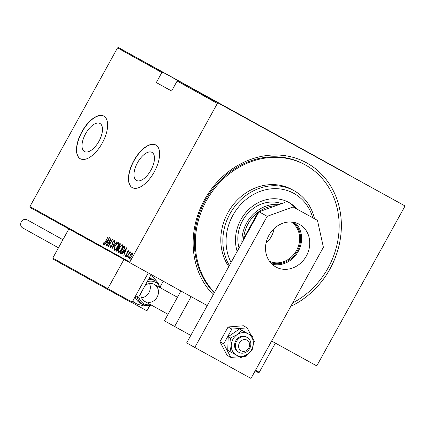 <?xml version="1.0" encoding="UTF-8"?>
<svg xmlns="http://www.w3.org/2000/svg" width="426" height="426" viewBox="0 0 426 426"><rect width="100%" height="100%" fill="white"/><g stroke="black" fill="none" stroke-linecap="round" stroke-linejoin="round"><path stroke-width="0.64" d="M213.256 294.728A81.6 71.643 -60.9 0 1 204.507 199.762A81.6 71.643 -60.9 0 1 306.688 162.897A81.6 71.643 -60.9 0 1 330.001 268.907A81.6 71.643 -60.9 0 1 290.772 306.363M292.673 302.918A79.161 69.502 119.1 0 0 328.132 267.874A79.161 69.502 119.1 0 0 305.708 165.139L304.686 164.569A79.161 69.502 119.1 0 0 205.359 200.231A79.161 69.502 119.1 0 0 214.31 292.822M85.546 133.801A16.028 7.673 -61.1 0 0 84.518 151.565A16.028 7.673 -61.1 0 0 98.954 141.256A16.028 7.673 -61.1 0 0 99.982 123.492A16.028 7.673 -61.1 0 0 85.546 133.801M137.523 162.689A16.028 7.673 -61.1 0 0 136.496 180.454A16.028 7.673 -61.1 0 0 150.937 170.139A16.028 7.673 -61.1 0 0 151.965 152.375A16.028 7.673 -61.1 0 0 137.523 162.689M133.849 160.65A24.357 11.662 -61.1 0 0 132.289 187.648A24.357 11.662 -61.1 0 0 154.233 171.976A24.357 11.662 -61.1 0 0 155.794 144.978A24.357 11.662 -61.1 0 0 133.849 160.65M155.889 145.032A24.357 11.662 -61.1 0 0 134.036 160.751A24.357 11.662 -61.1 0 0 132.385 187.696M81.872 131.762A24.357 11.662 -61.1 0 0 80.312 158.76A24.357 11.662 -61.1 0 0 102.256 143.088A24.357 11.662 -61.1 0 0 103.816 116.09A24.357 11.662 -61.1 0 0 81.872 131.762M103.912 116.144A24.357 11.662 -61.1 0 0 82.058 131.868A24.357 11.662 -61.1 0 0 80.402 158.813M220.466 104.269L220.104 104.066M221.195 104.668L220.833 104.471M217.723 102.741L217.356 102.544M218.453 103.145L218.085 102.948M216.03 101.803L215.668 101.601M216.759 102.203L216.397 102.006M218.74 103.278L211.269 99.157L218.74 103.278M199.677 93.273L199.98 92.863L197.11 91.281L199.975 92.879M205.055 95.685L205.502 95.925M201.221 93.544L193.75 89.423L201.221 93.544M195.396 90.328L199.943 92.836L195.396 90.328M196.269 90.823L204.24 95.222L196.269 90.823M201.253 93.592L208.767 97.74L201.253 93.592M209.959 98.433L216.722 102.16L209.959 98.433M216.286 101.921L216.722 102.16M219.614 103.774L219.347 103.63M216.254 101.931L221.744 104.956L216.248 101.921M218.304 103.081L404.492 205.657L178.047 80.706L218.304 103.081L217.388 103.411L177.131 81.036L178.047 80.706M404.492 205.657L404.7 206.605L317.12 365.258L316.204 365.588L271.634 341.034M207.27 305.575L30.134 207.51L29.927 206.557L117.507 47.904L118.423 47.574L348.947 174.788L162.759 72.212L161.843 72.542L117.507 47.904M118.423 47.574L162.759 72.212M171.63 91.004L156.31 82.564L161.843 72.542M29.927 206.557L129.808 262.065L217.388 103.411M156.31 82.564L171.598 91.057L177.131 81.036M131.394 253.529L132.502 252.964L132.608 254.2L131.756 256.26L129.387 258.609L130.111 255.344L131.394 253.529L131.714 253.704M126.921 257.112L129.93 251.66L129.674 252.565L130.58 251.894L129.19 253.534L127.108 257.213M128.471 250.722L128.46 251.729L128.072 252.128L128.098 251.393L127.475 252L126.639 255.025L125.308 256.345L125.265 255.355L125.67 254.918L125.675 255.669L126.442 254.95L127.273 251.926L128.471 250.722M120.627 253.619L119.972 253.252L124.088 245.786L125.042 246.67L123.716 250.579C122.72 252.591 121.687 253.603 120.627 253.619M115.766 250.914L119.882 243.448L120.281 243.672L119.914 245.882L118.801 247.341L118.167 249.482L116.33 251.228L115.766 250.914L116.138 251.122L116.559 250.355M111.921 248.779L115.126 240.807L112.736 247.352L116.804 241.739L111.969 248.805M106.937 246.01L110.872 238.443L109.045 245.115L112.475 239.332L108.353 246.798L110.174 240.142L106.756 245.909M105.254 241.808L107.991 236.84L105.392 241.984L103.454 244.322L103.417 243.177L103.848 242.666L103.891 243.565L105.435 241.909M109.455 237.655L106.298 245.653L107.123 242.985L106.234 242.49L104.423 244.609L109.455 237.655M110.03 247.975L110.291 245.994L110.68 245.711L110.456 247.213L111.564 246.175L112.901 241.595L114.365 240.136L114.216 241.702L113.79 242.064L113.918 240.887L113.098 241.664L111.74 246.292L110.03 247.975M115.196 245.765C116.218 243.773 117.304 242.655 118.465 242.41C118.918 243.496 118.566 245.009 117.411 246.952C116.394 248.944 115.308 250.046 114.152 250.27C113.715 249.189 114.061 247.687 115.196 245.765L115.382 245.866C114.466 247.426 114.195 248.635 114.567 249.498C115.505 249.364 116.394 248.48 117.23 246.846C118.156 245.28 118.428 244.055 118.05 243.182C117.107 243.347 116.218 244.242 115.382 245.866M119.408 248.102C120.425 246.116 121.511 244.998 122.672 244.753C123.125 245.834 122.773 247.346 121.623 249.29C120.601 251.281 119.514 252.389 118.359 252.607C117.922 251.526 118.268 250.025 119.408 248.102L119.589 248.204C118.673 249.764 118.401 250.973 118.774 251.835C119.711 251.702 120.601 250.818 121.437 249.183C122.363 247.618 122.635 246.398 122.262 245.52C121.314 245.685 120.425 246.579 119.589 248.204M126.969 247.389L123.812 255.387L124.642 252.719L123.748 252.224L121.937 254.343L126.969 247.389M126.527 256.207L127.054 255.685L126.895 256.409L126.368 256.931L126.527 256.207L126.895 256.409M128.221 257.15L128.743 256.628L128.056 257.868L128.221 257.15L128.583 257.352M130.963 258.673L131.49 258.151L130.803 259.397L130.963 258.673L131.33 258.875M129.808 262.065L130.015 263.012M103.832 244.529L103.795 243.384L103.417 243.177M104.295 243.784L103.891 243.565M106.234 242.49L107.123 242.985M106.409 242.591L106.926 241.877M107.453 242.17L108.683 239.108L106.75 241.776L107.65 242.277M110.27 247.985L110.371 247.085M110.946 247.437L110.456 247.213M112.666 242.948L112.389 242.799M113.891 240.876L114.487 240.355M114.365 241.191L113.918 240.887M117.512 243.262L118.63 242.57M114.365 250.323L114.338 249.05M114.567 249.498L115.467 249.647M118.652 243.906L118.05 243.182M118.093 247.581L118.513 246.814M119.834 244.423L120.254 243.656M118.747 248.102L117.901 247.474L116.367 250.248L117.986 249.38L118.359 247.847L117.901 247.474M116.639 250.403L117.347 250.68M120.404 244.796L119.642 244.316L118.321 246.707L119.722 245.797L119.642 244.316M118.449 246.776L119.11 247.059M120.27 244.662L119.892 244.455M118.732 248.049L118.359 247.847M121.719 245.6L122.842 244.907M118.572 252.661L118.545 251.388M118.774 251.835L119.674 251.984M122.858 246.244L122.262 245.52M120.664 253.635L119.972 253.252M120.345 253.459L120.766 252.693M124.041 246.76L124.467 245.994M124.946 247.698L123.849 246.654L120.574 252.586L121.538 252.874L123.535 250.477L124.541 247.314L123.849 246.654M120.824 252.725L122.028 253.033M124.919 247.522L124.541 247.314M121.911 253.081L121.538 252.874M123.748 252.224L124.642 252.719M123.923 252.32L124.44 251.612M124.967 251.904L126.203 248.843L124.264 251.51L125.169 252.011M128.487 251.612L128.098 251.393M125.681 256.548L125.638 255.557M125.595 255.536L125.265 255.355M126.064 255.882L125.675 255.669M127.097 253.896L126.746 253.704M127.118 253.912L127.257 253.017M127.182 252.975L126.884 252.81M128.125 251.404L128.572 250.978M130.047 252.772L130.958 252.101M131.772 253.736L132.875 253.172M129.605 258.651L129.611 257.73M131.756 256.26L132.129 253.63L130.111 255.344M130.292 255.451L129.754 257.938L130.377 258.156M132.646 254.045L132.129 253.63M129.754 257.938L131.57 256.159M207.781 97.208L204.086 95.163L207.781 97.208M209.544 98.731L209.635 98.22M204.086 95.168L203.692 95.504M211.413 99.21L209.06 97.911L211.546 99.285L211.312 99.711M208.511 97.613L205.95 96.201L208.511 97.613M208.815 97.783L208.591 98.214M211.988 99.546L208.293 97.501L211.988 99.546M213.751 101.069L213.841 100.557M208.293 97.506L207.899 97.842M215.37 101.409L210.156 98.539L215.37 101.409M215.332 101.404L217.5 102.597L215.332 101.404M220.508 104.279L223.054 105.691L220.524 104.279M222.926 106.175L223.054 105.691M218.921 103.965L219.273 103.603M312.769 217.771A48.713 42.77 119.1 0 0 276.394 188.67A48.713 42.77 119.1 0 0 232.852 215.396A48.713 42.77 119.1 0 0 231.078 262.437M229.39 265.499A51.152 44.911 -60.9 0 1 229.955 213.793A51.152 44.911 -60.9 0 1 294.137 190.757A51.152 44.911 -60.9 0 1 314.5 218.73M281.586 203.655A34.101 29.942 119.1 0 0 242.559 220.737A34.101 29.942 119.1 0 0 239.066 247.975M295.522 208.25A38.361 33.681 119.1 0 0 288.178 202.084M237.175 251.399A38.361 33.681 -60.9 0 1 240.812 219.779A38.361 33.681 -60.9 0 1 288.945 202.499A38.361 33.681 -60.9 0 1 297.039 209.086M305.708 165.139A79.161 69.502 119.1 0 0 206.376 200.795A79.161 69.502 119.1 0 0 214.475 292.524M294.137 190.757L292.103 189.623A51.152 44.911 119.1 0 0 227.921 212.665A51.152 44.911 119.1 0 0 228.783 266.596M292.891 222.17A23.26 20.421 -60.9 0 1 297.375 250.989A23.26 20.421 -60.9 0 1 270.462 262.528M269.509 261.298A22.53 19.782 119.1 0 0 296.507 250.504A22.53 19.782 119.1 0 0 291.341 222.01M266.026 243.177A22.53 19.782 119.1 0 0 271.33 236.515A22.53 19.782 119.1 0 0 274.115 228.618M275.739 205.769A32.882 28.872 119.1 0 0 258.172 212.159A32.882 28.872 119.1 0 0 248.081 223.799A32.882 28.872 119.1 0 0 243.613 238.539A32.882 28.872 119.1 0 0 243.534 239.886M241.931 242.788A34.101 29.942 -60.9 0 1 246.638 223A34.101 29.942 -60.9 0 1 279.376 204.453M258.678 212.441L258.172 212.159L243.613 238.539L244.119 238.821M190.795 335.422L164.431 320.847L180.885 291.038M174.623 326.513L191.098 296.666M131.618 302.401L146.911 310.826L149.792 305.607M160.41 286.368L163.211 281.298M247.815 340.667A6.092 5.346 119.1 0 0 240.008 342.035A6.092 5.346 119.1 0 0 240.424 350.3A6.092 5.346 119.1 0 0 248.236 348.931A6.092 5.346 119.1 0 0 247.815 340.667M237.926 351.658A8.525 7.487 -60.9 0 1 236.931 340.672A8.525 7.487 -60.9 0 1 247.245 337.467A8.525 7.487 -60.9 0 1 248.278 338.175A8.525 7.487 -60.9 0 1 249.274 349.16A8.525 7.487 -60.9 0 1 238.959 352.366A8.525 7.487 -60.9 0 1 237.926 351.658M132.166 302.082L130.947 302.242L107.719 289.446L107.821 288.668L132.166 302.082L148.205 273.034M53.293 259.2L107.719 289.446L53.298 259.205L52.781 258.081L107.821 288.668L123.87 259.594M52.781 258.081L68.831 229.012M135.718 295.649L138.62 297.247L151.102 274.632M130.947 302.242L107.719 289.446M138.62 297.247L137.401 297.407L135.367 296.288L137.401 297.407M258.044 372.468L255.158 370.881L258.044 372.468L259.264 372.308L275.388 343.1M135.069 296.826A13.398 11.763 119.1 0 0 140.074 302.993L142.625 304.409A13.398 11.763 -60.9 0 1 137.369 297.391M148.541 302.455A9.745 8.552 119.1 0 0 157.971 295.181A9.745 8.552 119.1 0 0 154.372 284.462A9.745 8.552 119.1 0 0 150.745 283.503A9.745 8.552 119.1 0 0 145.17 285.377M141.597 297.854A9.745 8.552 119.1 0 0 149.531 283.578M132.513 301.464A15.831 13.898 119.1 0 0 133.796 302.29L137.129 304.137A15.831 13.898 -60.9 0 1 133.05 300.484M148.2 279.893A13.398 11.763 -60.9 0 1 150.644 279.669A13.398 11.763 -60.9 0 1 155.639 280.984L153.094 279.573A13.398 11.763 119.1 0 0 149.073 278.311M140.82 293.258A9.745 8.552 119.1 0 0 144.909 301.496L168.02 314.34M58.458 247.799L22.61 227.878A4.627 4.063 -60.9 0 1 21.3 221.871A4.627 4.063 -60.9 0 1 27.104 219.789L62.931 239.694M272.017 264.173A24.357 21.385 119.1 0 0 298.216 251.452A24.357 21.385 119.1 0 0 295.106 222.617M306.369 255.983A24.357 21.385 119.1 0 0 299.467 224.369A24.357 21.385 119.1 0 0 268.907 235.344A24.357 21.385 119.1 0 0 275.808 266.953A24.357 21.385 119.1 0 0 306.369 255.983M250.989 378.426L323.387 247.282L317.471 220.38L293.12 206.967L267.193 216.323L194.799 347.467L250.989 378.426M317.471 220.38L293.12 206.967M267.193 216.323L259.04 211.791L186.641 342.935L194.799 347.467M259.04 211.791L284.967 202.435M252.639 336.258L248.172 333.803A12.178 10.693 119.1 0 0 237.117 334.666A12.178 10.693 119.1 0 0 232.921 339.304A12.178 10.693 119.1 0 0 231.233 345.326L230.056 351.626L227.734 350.332L228.208 336.694L239.503 329.01L241.824 330.299L237.117 334.666L230.535 337.983L231.233 345.326A12.178 10.693 119.1 0 0 236.398 355.124L240.866 357.584L247.453 354.262L252.16 349.9L253.342 343.601L252.639 336.258L239.503 329.01M247.245 337.467L246.425 337.009A8.525 7.487 119.1 0 0 235.732 340.853A8.525 7.487 119.1 0 0 238.145 351.913L238.959 352.366M230.535 337.983L228.208 336.694M230.056 351.626L236.398 355.124A12.178 10.693 119.1 0 0 247.453 354.262A12.178 10.693 119.1 0 0 253.342 343.601A12.178 10.693 119.1 0 0 248.172 333.803L241.824 330.299M251.17 335.443L247.181 327.876L231.866 329.074L228.091 326.976L219.938 341.748L227.101 355.327L230.871 357.425L239.375 356.759M231.866 329.074L223.709 343.846L219.938 341.748M223.709 343.846L230.871 357.425M243.581 356.434L246.185 356.232L247.165 354.459M253.348 343.25L254.343 341.455L253.103 339.112M247.181 327.876L243.411 325.783L228.091 326.976M112.491 244.178L112.171 244.002M118.396 247.751L118.023 247.543M124.376 246.947L124.003 246.739M255.509 370.242L259.264 372.308M147.614 305.724A13.398 11.763 -60.9 0 1 142.625 304.409L147.737 305.756L151.549 305.186M159.984 287.582A12.178 10.693 119.1 0 0 151.017 281.139A12.178 10.693 119.1 0 0 147.146 281.804M138.849 296.831A12.178 10.693 119.1 0 0 148.264 304.824A12.178 10.693 119.1 0 0 150.516 304.611M150.57 275.595A15.831 13.898 -60.9 0 1 152.508 276.458L150.66 275.436M193.361 89.204L193.122 89.63M205.556 95.956L205.321 96.382M219.065 103.47L218.826 103.896M215.135 101.308L214.901 101.734M221.137 104.62L220.897 105.046M154.372 284.462L177.44 297.279M137.129 304.137L143.503 305.831L146.155 305.623M161.012 288.152L155.639 280.984M158.536 283.343L152.508 276.458"/></g></svg>
